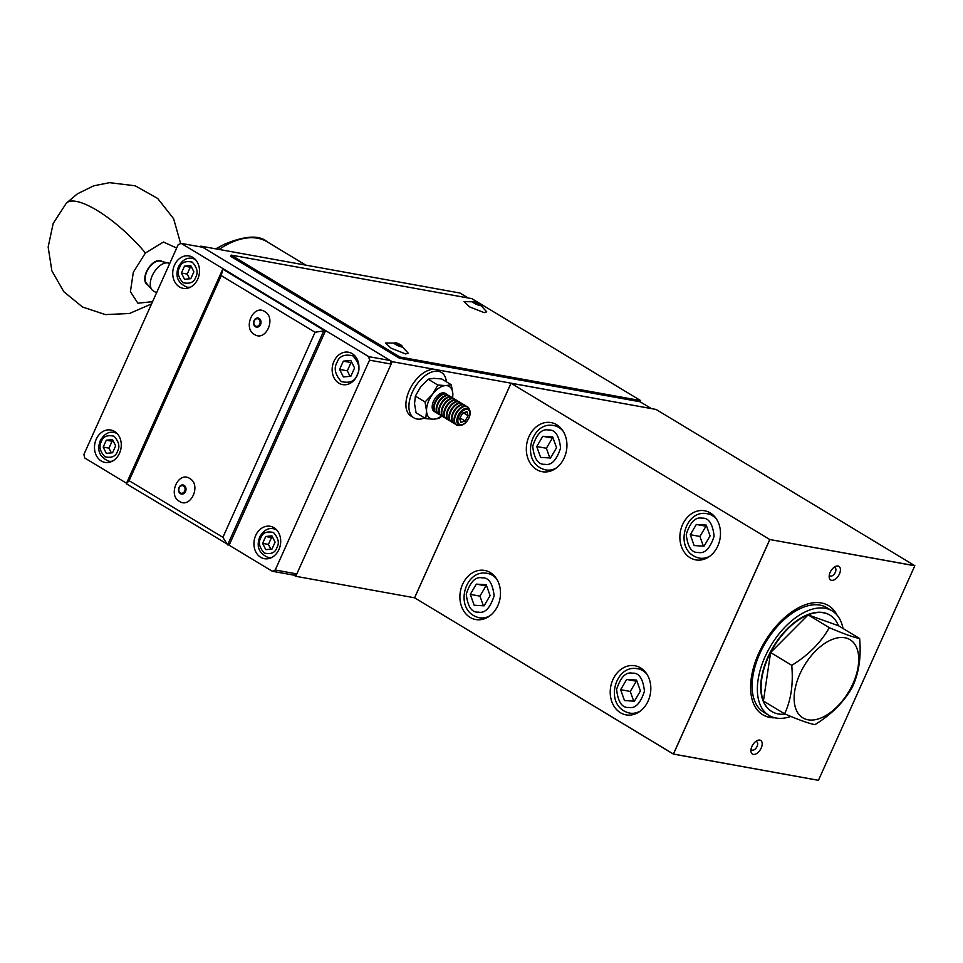 <?xml version="1.0" encoding="UTF-8"?>
<svg xmlns="http://www.w3.org/2000/svg" width="963" height="963" viewBox="0 0 963 963"><rect width="100%" height="100%" fill="white"/><g stroke="black" fill="none" stroke-linecap="round" stroke-linejoin="round"><path stroke-width="1.44" d="M790.876 716.448A61.054 34.463 -58.9 0 1 768.992 715.413A61.054 34.463 -58.9 0 1 765.067 656.73A61.054 34.463 -58.9 0 1 832.116 610.879A61.054 34.463 -58.9 0 1 842.998 628.466M768.992 715.413L763.743 712.235A61.054 34.463 -58.9 0 1 759.819 653.552A61.054 34.463 -58.9 0 1 826.868 607.713L832.116 610.879M785.242 714.089A56.275 31.767 -58.9 0 1 771.845 711.549A56.275 31.767 -58.9 0 1 763.418 701.028A56.275 31.767 -58.9 0 1 768.221 657.452A56.275 31.767 -58.9 0 1 770.605 652.541A56.275 31.767 -58.9 0 1 808.126 614.888A56.275 31.767 -58.9 0 1 830.022 615.201A56.275 31.767 -58.9 0 1 838.448 625.721L808.126 614.888L770.605 652.541L763.418 701.028L784.592 713.812C798.712 719.855 808.824 723.466 814.915 724.645C831.478 714.534 843.985 701.979 852.436 687.004L854.337 682.466C859.369 669.718 861.127 655.069 859.622 638.517L838.448 625.721M829.829 615.08A56.275 31.767 121.1 0 0 829.649 614.972A56.275 31.767 121.1 0 0 767.848 657.223A56.275 31.767 121.1 0 0 771.459 711.32A56.275 31.767 121.1 0 0 771.652 711.428M852.977 683.586A45.658 25.772 -58.9 0 1 808.005 719.794A45.658 25.772 -58.9 0 1 799.904 673.98A45.658 25.772 -58.9 0 1 844.876 637.759A45.658 25.772 -58.9 0 1 852.977 683.586M859.622 638.517C853.579 637.35 843.468 633.738 829.299 627.671C820.837 642.67 808.33 655.213 791.779 665.325L792.14 671.211C792.874 687.438 790.358 701.642 784.592 713.812M829.299 627.671L808.126 614.888M791.779 665.325L770.605 652.541M184.679 491.094A3.852 3.106 100.3 0 1 181.273 493.249A3.852 3.106 100.3 0 1 179.238 487.82A3.852 3.106 100.3 0 1 182.645 485.665A3.852 3.106 100.3 0 1 184.679 491.094M626.66 679.457L620.629 689.701L624.493 700.558L634.388 701.172L640.419 690.928L636.555 680.071L626.66 679.457L636.302 681.202L630.271 691.446L633.714 701.124M620.629 689.701L630.271 691.446M636.976 681.25L636.302 681.202M476.336 584.132L470.293 594.376L474.157 605.233L484.064 605.847L490.095 595.603L486.231 584.746L476.336 584.132L485.978 585.877L479.935 596.121L483.39 605.799M470.293 594.376L479.935 596.121M486.652 585.925L485.978 585.877M471.858 298.65L640.672 400.596L399.994 357.044L231.18 255.099L471.858 298.65M640.672 400.596L640.13 401.788L399.464 358.236L399.994 357.044M231.18 255.099L230.639 256.29L399.464 358.236M542.771 436.299L536.74 446.531L540.604 457.389L550.499 458.003L556.542 447.759L552.678 436.913L542.771 436.299L552.413 438.045L546.382 448.276L549.825 457.955M536.74 446.531L546.382 448.276M553.087 438.081L552.413 438.045M265.764 549.644L262.622 543.373L265.716 536.487L271.951 535.885L275.093 542.157L271.999 549.042L265.764 549.644M272.722 537.414L271.506 537.535L268.412 544.42L270.784 549.163M262.622 543.373L268.412 544.42M265.716 536.487L271.506 537.535M259.697 324.182A3.852 3.106 100.3 0 1 256.29 326.325A3.852 3.106 100.3 0 1 254.256 320.896A3.852 3.106 100.3 0 1 257.663 318.753A3.852 3.106 100.3 0 1 259.697 324.182M119.508 453.224A16.455 13.277 -79.7 0 0 110.805 430.016A16.455 13.277 -79.7 0 0 96.252 439.188A16.455 13.277 -79.7 0 0 104.943 462.396A16.455 13.277 -79.7 0 0 119.508 453.224M115.945 432.435A16.455 13.277 -79.7 0 0 115.247 432.7M357.177 375.438A16.455 13.277 -79.7 0 0 348.486 352.217A16.455 13.277 -79.7 0 0 333.92 361.39A16.455 13.277 -79.7 0 0 342.623 384.61A16.455 13.277 -79.7 0 0 357.177 375.438M197.74 279.15A16.455 13.277 -79.7 0 0 189.037 255.941A16.455 13.277 -79.7 0 0 174.484 265.114A16.455 13.277 -79.7 0 0 183.175 288.334A16.455 13.277 -79.7 0 0 197.74 279.15M194.177 258.361A16.455 13.277 -79.7 0 0 193.479 258.626M278.945 549.512A16.455 13.277 -79.7 0 0 270.254 526.292A16.455 13.277 -79.7 0 0 255.689 535.464A16.455 13.277 -79.7 0 0 264.392 558.684A16.455 13.277 -79.7 0 0 278.945 549.512M275.382 528.711A16.455 13.277 -79.7 0 0 274.684 528.976M414.596 597.806L295.749 576.295L293.871 575.164L272.276 571.252L275.225 570L296.821 573.912L391.134 364.062L369.527 360.162L368.733 356.635L390.328 360.547L202.748 247.274L181.152 243.374L178.203 244.626L83.901 454.464L84.696 457.979L126.526 483.233M272.276 571.252L229.134 545.202L325.59 330.586L224.295 269.423L222.754 269.146L126.297 483.751L229.134 545.202M369.527 360.162L275.225 570M181.152 243.374L368.733 356.635M390.328 360.547L391.134 364.062M293.871 575.164L296.821 573.912M491.997 573.767A24.954 20.139 -79.7 0 0 491.178 574.044M483.149 618.451A24.954 20.139 -79.7 0 0 483.811 619.004M470.125 617.403A24.954 20.139 100.3 0 1 461.265 587.791A24.954 20.139 100.3 0 1 484.642 570.433A24.954 20.139 100.3 0 1 490.263 572.576A24.954 20.139 100.3 0 1 499.123 602.188A24.954 20.139 100.3 0 1 475.746 619.546A24.954 20.139 100.3 0 1 470.125 617.403M558.444 425.923A24.954 20.139 -79.7 0 0 557.625 426.2M549.584 470.606A24.954 20.139 -79.7 0 0 550.258 471.16M536.56 469.559A24.954 20.139 100.3 0 1 527.7 439.947A24.954 20.139 100.3 0 1 551.077 422.588A24.954 20.139 100.3 0 1 556.71 424.731A24.954 20.139 100.3 0 1 565.57 454.343A24.954 20.139 100.3 0 1 542.193 471.701A24.954 20.139 100.3 0 1 536.56 469.559M642.333 669.092A24.954 20.139 -79.7 0 0 641.514 669.369M633.473 713.776A24.954 20.139 -79.7 0 0 634.148 714.329M620.449 712.728A24.954 20.139 100.3 0 1 611.589 683.116A24.954 20.139 100.3 0 1 634.966 665.758A24.954 20.139 100.3 0 1 640.6 667.901A24.954 20.139 100.3 0 1 649.459 697.513A24.954 20.139 100.3 0 1 626.082 714.871A24.954 20.139 100.3 0 1 620.449 712.728M711.994 514.098A24.954 20.139 -79.7 0 0 711.163 514.374M703.134 558.781A24.954 20.139 -79.7 0 0 703.797 559.334M690.11 557.733A24.954 20.139 100.3 0 1 681.25 528.121A24.954 20.139 100.3 0 1 704.627 510.763A24.954 20.139 100.3 0 1 710.261 512.906A24.954 20.139 100.3 0 1 719.12 542.518A24.954 20.139 100.3 0 1 695.743 559.876A24.954 20.139 100.3 0 1 690.11 557.733M775.034 717.82A63.714 35.968 -58.9 0 1 762.744 714.739A63.714 35.968 -58.9 0 1 758.651 653.504A63.714 35.968 -58.9 0 1 828.613 605.667A63.714 35.968 -58.9 0 1 837.052 615.104M836.45 614.418A63.714 35.968 121.1 0 0 828.421 605.546M830.166 572.323A7.969 4.49 -58.9 0 1 835.162 566.605A7.969 4.49 -58.9 0 1 839.868 567.351A7.969 4.49 -58.9 0 1 839.423 574.008A7.969 4.49 -58.9 0 1 833.103 580.244A7.969 4.49 -58.9 0 1 829.155 576.548A7.969 4.49 -58.9 0 1 830.166 572.323M829.324 574.923A4.779 2.696 121.1 0 0 830.07 575.898A4.779 2.696 121.1 0 0 835.318 572.311A4.779 2.696 121.1 0 0 835.017 567.713A4.779 2.696 121.1 0 0 833.802 567.508M751.934 746.397A7.969 4.49 -58.9 0 1 756.93 740.679A7.969 4.49 -58.9 0 1 761.637 741.426A7.969 4.49 -58.9 0 1 761.191 748.07A7.969 4.49 -58.9 0 1 754.872 754.318A7.969 4.49 -58.9 0 1 750.923 750.622A7.969 4.49 -58.9 0 1 751.934 746.397M751.092 748.985A4.779 2.696 121.1 0 0 751.838 749.972A4.779 2.696 121.1 0 0 757.087 746.385A4.779 2.696 121.1 0 0 756.786 741.787A4.779 2.696 121.1 0 0 755.57 741.582M169.681 263.573A15.926 8.992 121.1 0 0 168.224 263.007A15.926 8.992 121.1 0 0 152.286 275.587A15.926 8.992 121.1 0 0 152.046 289.815A15.926 8.992 121.1 0 0 153.31 290.898L156.536 292.848M168.224 263.007L160.111 261.166A13.277 7.487 121.1 0 0 146.833 271.638A13.277 7.487 121.1 0 0 146.629 283.495L152.046 289.815M762.552 714.63A63.714 35.968 121.1 0 0 774.144 717.591M914.85 565.787L769.858 539.545L673.45 754.065L818.442 780.307L914.838 565.714L769.786 539.521L510.992 383.238L656.056 409.444L914.838 565.714M696.321 524.462L690.278 534.706L694.142 545.564L704.049 546.177L710.08 535.934L706.216 525.076L696.321 524.462L705.963 526.207L699.92 536.451L703.375 546.129M690.278 534.706L699.92 536.451M706.637 526.255L705.963 526.207M401.21 346.102A3.852 0.674 -155.8 0 1 397.177 344.561A3.852 0.674 -155.8 0 1 394.974 342.876A3.852 0.674 -155.8 0 1 395.769 342.816A3.852 0.674 -155.8 0 1 399.801 344.345A3.852 0.674 -155.8 0 1 402.004 346.03A3.852 0.674 -155.8 0 1 401.21 346.102M179.01 487.543A4.61 3.72 100.3 0 1 184.126 485.364A4.61 3.72 100.3 0 1 185.522 491.479A4.61 3.72 100.3 0 1 180.406 493.658A4.61 3.72 100.3 0 1 179.01 487.543M181.273 493.249L181.875 493.357A3.852 3.106 -79.7 0 0 185.281 491.214A3.852 3.106 -79.7 0 0 183.247 485.773L182.645 485.665M189.723 478.491C201.64 484.786 190.746 509.09 179.431 501.374C167.514 495.078 178.408 470.763 189.723 478.491M255.424 326.734A4.61 3.72 100.3 0 1 254.015 320.631A4.61 3.72 100.3 0 1 259.143 318.452A4.61 3.72 100.3 0 1 260.54 324.567A4.61 3.72 100.3 0 1 255.424 326.734M256.29 326.325L256.892 326.433A3.852 3.106 -79.7 0 0 260.299 324.29A3.852 3.106 -79.7 0 0 259.131 319.186A3.852 3.106 -79.7 0 0 258.265 318.861L257.663 318.753M264.741 311.567C276.658 317.862 265.764 342.178 254.449 334.462C242.532 328.154 253.425 303.851 264.741 311.567M106.327 453.368L103.185 447.097L106.279 440.211L112.515 439.597L115.656 445.869L112.563 452.754L106.327 453.368M113.285 441.138L112.069 441.259L108.975 448.144L111.347 452.875M103.185 447.097L108.975 448.144M106.279 440.211L112.069 441.259M315.057 332.259L222.898 537.33L227.593 544.914L324.037 330.309L222.754 269.146L221.273 275.623L315.057 332.259L325.59 330.586M222.898 537.33L129.114 480.693L126.297 483.751M129.114 480.693L221.273 275.623M184.559 279.294L181.417 273.023L184.511 266.137L190.746 265.523L193.888 271.807L190.794 278.68L184.559 279.294M191.517 267.064L190.301 267.184L187.207 274.07L189.579 278.801M181.417 273.023L187.207 274.07M184.511 266.137L190.301 267.184M401.968 346.102A4.61 0.807 -155.8 0 1 402.245 346.945A4.61 0.807 -155.8 0 1 401.535 346.897A4.61 0.807 -155.8 0 1 397.225 345.332A4.61 0.807 -155.8 0 1 394.12 343.297A4.61 0.807 -155.8 0 1 394.938 342.948M401.282 345.621L408.204 353.168L405.676 353.951L391.159 348.257L385.525 342.972L395.757 343.141M395.348 343.755A3.852 0.674 24.2 0 0 394.589 343.767M479.718 304.777A3.852 0.674 -155.8 0 1 475.686 303.249A3.852 0.674 -155.8 0 1 473.495 301.563A3.852 0.674 -155.8 0 1 474.29 301.491A3.852 0.674 -155.8 0 1 478.322 303.032A3.852 0.674 -155.8 0 1 480.513 304.717A3.852 0.674 -155.8 0 1 479.718 304.777M480.477 304.79A4.61 0.807 -155.8 0 1 480.766 305.632A4.61 0.807 -155.8 0 1 474.109 303.128A4.61 0.807 -155.8 0 1 472.64 301.985A4.61 0.807 -155.8 0 1 473.459 301.636M435.902 412.513A10.617 5.995 -58.9 0 1 435.637 412.369A10.617 5.995 -58.9 0 1 434.939 402.197A10.617 5.995 -58.9 0 1 437.298 398.297A10.617 5.995 -58.9 0 1 445.424 393.735A10.617 5.995 -58.9 0 1 446.615 394.192A10.617 5.995 -58.9 0 1 446.868 394.349M437.274 413.103A10.617 5.995 -58.9 0 1 436.143 412.67A10.617 5.995 -58.9 0 1 435.95 401.463A10.617 5.995 -58.9 0 1 445.917 394.036A10.617 5.995 -58.9 0 1 447.121 394.493A10.617 5.995 -58.9 0 1 448.036 395.287M438.442 414.042A10.617 5.995 -58.9 0 1 438.189 413.909A10.617 5.995 -58.9 0 1 437.491 403.738L437.671 403.328A8.547 4.827 -58.9 0 1 438.297 402.089A8.547 4.827 -58.9 0 1 439.573 400.187L439.85 399.838A10.617 5.995 -58.9 0 1 447.964 395.275A10.617 5.995 -58.9 0 1 449.167 395.733A10.617 5.995 -58.9 0 1 449.408 395.889M437.491 403.738A10.617 5.995 -58.9 0 1 438.273 402.197A10.617 5.995 -58.9 0 1 439.85 399.838M439.826 414.644A10.617 5.995 -58.9 0 1 438.695 414.21A10.617 5.995 -58.9 0 1 438.502 403.003A10.617 5.995 -58.9 0 1 448.469 395.576A10.617 5.995 -58.9 0 1 449.673 396.034A10.617 5.995 -58.9 0 1 450.588 396.828M440.994 415.583A10.617 5.995 -58.9 0 1 440.741 415.45A10.617 5.995 -58.9 0 1 440.043 405.279L440.223 404.869A8.547 4.827 -58.9 0 1 442.113 401.727L442.402 401.378A10.617 5.995 -58.9 0 1 450.515 396.816A10.617 5.995 -58.9 0 1 451.719 397.262A10.617 5.995 -58.9 0 1 451.96 397.43M440.043 405.279A10.617 5.995 -58.9 0 1 442.402 401.378M442.378 416.185A10.617 5.995 -58.9 0 1 441.235 415.751A10.617 5.995 -58.9 0 1 441.319 404.039A10.617 5.995 -58.9 0 1 451.021 397.117A10.617 5.995 -58.9 0 1 452.213 397.563A10.617 5.995 -58.9 0 1 453.128 398.369M443.546 417.123A10.617 5.995 -58.9 0 1 443.293 416.979A10.617 5.995 -58.9 0 1 442.583 406.819L442.775 406.41A8.547 4.827 -58.9 0 1 443.401 405.17A8.547 4.827 -58.9 0 1 444.665 403.268L444.942 402.919A10.617 5.995 -58.9 0 1 453.067 398.357A10.617 5.995 -58.9 0 1 454.271 398.802A10.617 5.995 -58.9 0 1 454.512 398.971M442.583 406.819A10.617 5.995 -58.9 0 1 444.942 402.919M444.93 417.725A10.617 5.995 -58.9 0 1 443.787 417.292A10.617 5.995 -58.9 0 1 443.594 406.073A10.617 5.995 -58.9 0 1 453.561 398.658A10.617 5.995 -58.9 0 1 454.765 399.103A10.617 5.995 -58.9 0 1 455.68 399.91M446.098 418.664A10.617 5.995 -58.9 0 1 445.833 418.52A10.617 5.995 -58.9 0 1 445.135 408.36L445.315 407.951A8.547 4.827 -58.9 0 1 447.217 404.809L447.494 404.46A10.617 5.995 -58.9 0 1 455.619 399.898A10.617 5.995 -58.9 0 1 456.811 400.343A10.617 5.995 -58.9 0 1 457.064 400.512M445.135 408.36A10.617 5.995 -58.9 0 1 447.494 404.46M447.47 419.266A10.617 5.995 -58.9 0 1 446.338 418.821A10.617 5.995 -58.9 0 1 446.146 407.614A10.617 5.995 -58.9 0 1 456.113 400.199A10.617 5.995 -58.9 0 1 457.317 400.644A10.617 5.995 -58.9 0 1 458.232 401.451M448.65 420.205A10.617 5.995 -58.9 0 1 448.385 420.061A10.617 5.995 -58.9 0 1 447.687 409.901L447.867 409.492A8.547 4.827 -58.9 0 1 449.769 406.35L450.046 406.001A10.617 5.995 -58.9 0 1 458.159 401.439A10.617 5.995 -58.9 0 1 459.363 401.884A10.617 5.995 -58.9 0 1 459.604 402.04M447.687 409.901A10.617 5.995 -58.9 0 1 450.046 406.001M450.022 420.807A10.617 5.995 -58.9 0 1 448.89 420.362A10.617 5.995 -58.9 0 1 448.698 409.155A10.617 5.995 -58.9 0 1 458.665 401.74A10.617 5.995 -58.9 0 1 459.869 402.185A10.617 5.995 -58.9 0 1 460.783 402.991M451.19 421.746A10.617 5.995 -58.9 0 1 450.937 421.601A10.617 5.995 -58.9 0 1 450.239 411.442L450.419 411.032A8.547 4.827 -58.9 0 1 452.321 407.891L452.598 407.53A10.617 5.995 -58.9 0 1 460.711 402.979A10.617 5.995 -58.9 0 1 461.915 403.425A10.617 5.995 -58.9 0 1 462.156 403.581M450.239 411.442A10.617 5.995 -58.9 0 1 452.598 407.53M452.574 422.336A10.617 5.995 -58.9 0 1 451.43 421.902A10.617 5.995 -58.9 0 1 451.238 410.695A10.617 5.995 -58.9 0 1 461.217 403.28A10.617 5.995 -58.9 0 1 462.409 403.726A10.617 5.995 -58.9 0 1 463.323 404.532M453.742 423.287A10.617 5.995 -58.9 0 1 453.489 423.142A10.617 5.995 -58.9 0 1 452.779 412.983L452.971 412.573A8.547 4.827 -58.9 0 1 454.861 409.431L455.138 409.07A10.617 5.995 -58.9 0 1 463.263 404.508A10.617 5.995 -58.9 0 1 464.467 404.966A10.617 5.995 -58.9 0 1 464.708 405.122M452.779 412.983A10.617 5.995 -58.9 0 1 455.138 409.07M455.126 423.876A10.617 5.995 -58.9 0 1 453.982 423.443A10.617 5.995 -58.9 0 1 453.79 412.236A10.617 5.995 -58.9 0 1 463.757 404.821A10.617 5.995 -58.9 0 1 464.96 405.267A10.617 5.995 -58.9 0 1 465.875 406.061M456.293 424.827A10.617 5.995 -58.9 0 1 456.029 424.683A10.617 5.995 -58.9 0 1 455.33 414.511L455.511 414.102A8.547 4.827 -58.9 0 1 457.413 410.96L457.69 410.611A10.617 5.995 -58.9 0 1 465.815 406.049A10.617 5.995 -58.9 0 1 467.007 406.506A10.617 5.995 -58.9 0 1 467.26 406.663M455.33 414.511A10.617 5.995 -58.9 0 1 457.69 410.611M459.784 425.333A10.617 5.995 -58.9 0 1 457.738 425.429A10.617 5.995 -58.9 0 1 456.534 424.984A10.617 5.995 -58.9 0 1 456.342 413.777A10.617 5.995 -58.9 0 1 466.309 406.35A10.617 5.995 -58.9 0 1 467.512 406.807A10.617 5.995 -58.9 0 1 469.33 409.516M458.027 415.739A8.547 4.827 -58.9 0 1 458.063 415.643A8.547 4.827 -58.9 0 1 459.965 412.501A8.547 4.827 -58.9 0 1 460.025 412.429M459.688 425.309A9.486 5.357 -58.9 0 1 457.979 415.835A9.486 5.357 -58.9 0 1 460.085 412.345A9.486 5.357 -58.9 0 1 467.344 408.276A9.486 5.357 -58.9 0 1 469.017 417.786A9.486 5.357 -58.9 0 1 459.688 425.309M460.446 424.695A8.547 4.827 -58.9 0 1 458.93 416.124A8.547 4.827 -58.9 0 1 467.344 409.347A8.547 4.827 -58.9 0 1 468.861 417.918A8.547 4.827 -58.9 0 1 460.446 424.695M434.939 402.197L435.12 401.788A8.547 4.827 -58.9 0 1 437.021 398.646L437.298 398.297M444.75 393.674A10.099 5.706 121.1 0 0 443.413 393.121A10.099 5.706 121.1 0 0 440.103 393.723M432.194 406.819A10.099 5.706 121.1 0 0 434.325 410.96M445.628 393.783A10.521 5.934 121.1 0 0 435.854 397.442A10.617 5.995 121.1 0 0 433.519 401.294A10.617 5.995 121.1 0 0 433.494 401.33A10.617 5.995 121.1 0 0 434.975 411.839M445.845 393.843A10.617 5.995 121.1 0 0 435.854 397.43M441.861 416.04L439.224 418.363L433.651 419.206L425.742 418.64L416.076 412.802L414.547 403.762L415.366 396.13L425.02 401.968L432.592 394.204L437.804 385.031L445.725 385.597L451.298 384.755L452.827 393.807A18.586 10.485 -58.9 0 1 452.538 397.791M425.742 418.64L426.549 411.008A18.586 10.485 -58.9 0 1 432.592 394.204A18.586 10.485 -58.9 0 1 445.725 385.597A18.586 10.485 -58.9 0 1 452.827 393.807L452.682 397.9M415.366 396.13L420.578 386.957L428.138 379.193L433.711 378.351L441.632 378.928L451.298 384.755M424.551 417.918A26.543 14.987 -58.9 0 1 413.958 417.882A26.543 14.987 -58.9 0 1 412.26 392.362A26.543 14.987 -58.9 0 1 441.403 372.428A26.543 14.987 -58.9 0 1 446.375 381.793M413.958 417.882L410.96 416.064A26.543 14.987 -58.9 0 1 409.251 390.557A26.543 14.987 -58.9 0 1 435.396 369.503A26.543 14.987 -58.9 0 1 438.406 370.623L441.403 372.428M437.804 385.031L428.138 379.193M441.584 415.932A18.586 10.485 -58.9 0 1 433.651 419.206A18.586 10.485 -58.9 0 1 426.549 411.008L425.02 401.968M433.506 401.318A10.521 5.934 121.1 0 0 434.819 411.683M468.102 415.667L465.093 421L460.88 422.36L459.688 418.375L462.697 413.043L466.899 411.695L468.102 415.667L463.384 412.826M465.093 421L459.953 417.894M640.13 401.788L651.385 408.589L392.206 361.679L200.87 246.143L200.545 246.877M392.206 361.679L295.749 576.295M468.271 298L460.061 293.053L200.87 246.143M479.803 304.308L486.724 311.843L484.184 312.626L469.667 306.932L464.034 301.648L474.265 301.816M343.382 376.954L339.614 369.419L343.322 361.161L350.809 360.427L354.577 367.962L350.869 376.22L343.382 376.954M350.063 376.304L347.318 370.815L339.614 369.419M343.322 361.161L351.038 362.557L347.318 370.815M351.832 362.485L351.038 362.557M152.563 301.672L137.89 303.201L130.402 291.729L133.327 272.192L145.413 253.004L163.493 242.038L176.662 248.045M148.061 285.18A13.807 7.788 -58.9 0 1 145.485 282.616A13.807 7.788 -58.9 0 1 144.775 278.909A13.807 7.788 -58.9 0 1 146.52 271.59A13.807 7.788 -58.9 0 1 155.187 261.659A13.807 7.788 -58.9 0 1 162.278 261.659M635.917 668.466A22.57 18.213 100.3 0 1 637.626 668.671A22.57 18.213 100.3 0 1 642.718 670.609A22.57 18.213 100.3 0 1 646.992 674.317M632.282 673.173C638.975 672.607 643.031 678.614 644.452 691.181C640.479 703.411 635.243 708.84 628.755 707.456C622.074 708.022 618.017 702.015 616.597 689.448C620.569 677.218 625.806 671.801 632.282 673.173M640.335 711.067A22.57 18.213 100.3 0 1 631.307 713.282A22.57 18.213 100.3 0 1 629.585 713.077L634.966 714.052M485.593 573.141A22.57 18.213 100.3 0 1 487.302 573.346A22.57 18.213 100.3 0 1 492.394 575.284A22.57 18.213 100.3 0 1 496.667 578.992M481.957 577.848C488.65 577.282 492.695 583.289 494.127 595.856C490.143 608.086 484.919 613.515 478.43 612.131C471.75 612.697 467.693 606.69 466.261 594.123C470.245 581.893 475.469 576.464 481.957 577.848M490.011 615.742A22.57 18.213 100.3 0 1 480.97 617.957A22.57 18.213 100.3 0 1 479.261 617.752L484.642 618.728M552.028 425.297A22.57 18.213 100.3 0 1 553.737 425.502A22.57 18.213 100.3 0 1 558.829 427.44A22.57 18.213 100.3 0 1 563.102 431.147M548.404 430.004C555.085 429.438 559.142 435.445 560.574 448.012C556.59 460.242 551.354 465.671 544.877 464.286C538.185 464.852 534.128 458.845 532.708 446.278C536.68 434.048 541.916 428.631 548.404 430.004M556.458 467.898A22.57 18.213 100.3 0 1 547.417 470.113A22.57 18.213 100.3 0 1 545.708 469.908L551.077 470.883M275.948 529.205L273.311 528.735A14.601 11.785 100.3 0 1 276.838 530.131M260.792 537.896C262.514 532.768 266.739 530.974 273.468 532.515C278.415 538.028 279.559 543.06 276.923 547.634C275.201 552.762 270.976 554.556 264.247 553.015C259.312 547.502 258.156 542.47 260.792 537.896M271.915 557.396A14.601 11.785 100.3 0 1 268.111 557.469L270.747 557.95M215.712 248.827L224.487 244.205A83.396 47.079 121.1 0 0 216.567 248.984M224.487 244.205C245.108 235.682 259.336 234.888 267.16 241.809A84.949 47.957 121.1 0 0 219.083 249.441M818.442 780.307L673.39 754.029L769.786 539.521L511.016 383.25L414.584 597.746L511.004 383.238L656.044 409.444M673.45 754.065L414.608 597.818L510.992 383.238M673.402 754.089L414.62 597.818L673.39 754.089L818.394 780.331M705.578 513.472A22.57 18.213 100.3 0 1 707.287 513.676A22.57 18.213 100.3 0 1 712.379 515.614A22.57 18.213 100.3 0 1 716.653 519.322M701.943 518.178C708.636 517.613 712.692 523.619 714.113 536.186C710.14 548.416 704.904 553.845 698.416 552.461C691.735 553.027 687.678 547.02 686.246 534.453C690.23 522.223 695.455 516.794 701.943 518.178M709.996 556.072A22.57 18.213 100.3 0 1 700.956 558.287A22.57 18.213 100.3 0 1 699.246 558.083L704.627 559.058M116.511 432.929L113.875 432.447A14.601 11.785 100.3 0 1 117.402 433.856M101.356 441.62C103.077 436.492 107.302 434.698 114.031 436.227C118.967 441.74 120.122 446.784 117.486 451.358C115.765 456.474 111.539 458.28 104.811 456.739C99.875 451.226 98.72 446.182 101.356 441.62M112.466 461.108A14.601 11.785 100.3 0 1 108.675 461.193L111.311 461.662M194.743 258.854L192.106 258.385A14.601 11.785 100.3 0 1 195.633 259.781M179.587 267.545C181.309 262.418 185.534 260.624 192.263 262.153C197.198 267.666 198.354 272.71 195.718 277.284C193.996 282.412 189.771 284.205 183.042 282.665C178.107 277.151 176.951 272.108 179.587 267.545M190.698 287.046A14.601 11.785 100.3 0 1 186.906 287.118L189.542 287.588M336.966 362.582C339.12 356.141 344.429 353.89 352.879 355.816C359.091 362.738 360.535 369.07 357.225 374.812C355.058 381.24 349.762 383.503 341.299 381.565C335.1 374.643 333.655 368.311 336.966 362.582M145.413 253.004A66.363 19.729 43.4 0 0 96.938 210.319A66.363 19.729 -136.6 0 0 66.291 203.229L77.389 193.828L93.712 185.823L109.565 182.669L135.181 185.799L157.679 198.45L173.617 218.721L180.647 243.579M151.299 265.054L151.54 264.38M643.007 669.646L635.7 668.442C613.949 666.095 603.994 707.071 629.585 713.077M492.671 574.321L485.376 573.105C463.624 570.758 453.669 611.746 479.261 617.752M559.118 426.477L551.811 425.273C530.071 422.926 520.116 463.901 545.708 469.908M273.311 528.735C268.099 527.664 263.585 530.396 259.745 536.921C256.11 546.527 258.903 553.376 268.111 557.469M305.777 265.126L267.16 241.809M712.656 514.651L705.361 513.435C683.61 511.088 673.655 552.076 699.246 558.083M394.577 343.755L394.974 342.876M401.607 346.909L402.004 346.03M113.875 432.447C108.663 431.376 104.136 434.108 100.296 440.645C96.673 450.251 99.466 457.1 108.675 461.193M192.106 258.385C186.894 257.302 182.368 260.034 178.528 266.57C174.905 276.176 177.698 283.026 186.906 287.118M473.098 302.442L473.495 301.563M480.116 305.596L480.513 304.717M66.291 203.229L53.182 223.44L48.15 247.01L51.87 270.832L63.847 291.753L82.517 307.004L105.388 314.588L129.463 313.505L151.564 303.899"/></g></svg>
